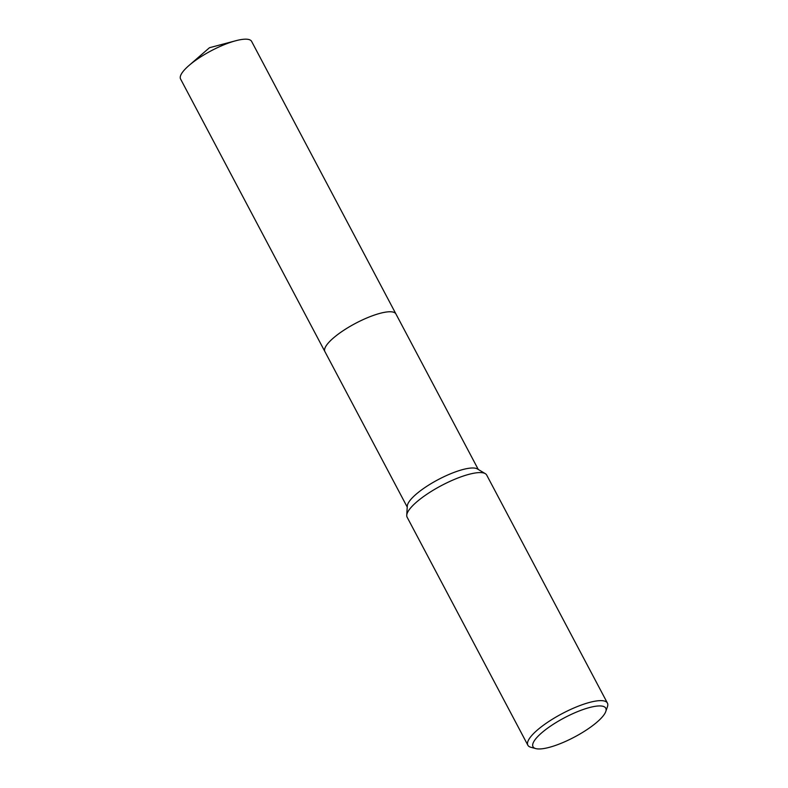 <?xml version="1.0" encoding="UTF-8"?>
<svg xmlns="http://www.w3.org/2000/svg" width="788" height="788" viewBox="0 0 788 788"><rect width="100%" height="100%" fill="white"/><g stroke="black" fill="none" stroke-linecap="round" stroke-linejoin="round"><path stroke-width="1.18" d="M324.981 351.744A40.198 10.608 -27.9 0 1 324.883 351.576A40.188 10.608 -27.9 0 1 336.023 335.846A40.188 10.608 -27.9 0 1 372.448 315.761A40.188 10.608 -27.9 0 1 395.931 313.969A40.198 10.608 -27.9 0 1 396.019 314.126M324.951 351.694A40.198 10.608 -27.9 0 1 336.023 335.836A40.198 10.608 -27.9 0 1 372.655 315.683A40.198 10.608 -27.9 0 1 396 314.077M535.791 748.6L530.905 747.29A45.015 11.879 -27.9 0 1 527.861 745.221L407.12 517.184A45.015 11.879 -27.9 0 1 406.746 515.254L407.278 506.083A40.188 10.608 -27.9 0 1 418.743 492.067A40.188 10.608 -27.9 0 1 477.42 468.949L485.309 473.657A45.015 11.879 -27.9 0 1 486.689 475.056L607.43 703.103A45.015 11.879 -27.9 0 1 607.43 706.777L605.765 711.554A41.153 10.865 -27.9 0 1 594.369 724.3A41.153 10.865 -27.9 0 1 535.791 748.6A41.153 10.865 -27.9 0 1 544.41 730.594A41.153 10.865 -27.9 0 1 586.361 708.451A41.153 10.865 -27.9 0 1 605.765 711.554M406.746 515.254A45.015 11.879 -27.9 0 1 419.58 499.562A45.015 11.879 -27.9 0 1 485.309 473.657M527.861 745.221A45.015 11.879 -27.9 0 1 540.322 727.6A45.015 11.879 -27.9 0 1 581.12 705.112A45.015 11.879 -27.9 0 1 607.43 703.103M395.94 313.959A40.198 10.608 -27.9 0 0 386.711 311.979A40.198 10.608 -27.9 0 0 345.026 329.463A40.198 10.608 -27.9 0 0 324.883 351.576L180.57 78.997A40.188 10.608 -27.9 0 1 188.933 65.552A40.188 10.608 -27.9 0 1 235.789 40.74A40.188 10.608 -27.9 0 1 242.379 39.4A40.188 10.608 -27.9 0 1 251.608 41.38L478.257 469.441M324.892 351.576L407.219 507.058M235.789 40.74L209.49 47.713L188.933 65.552"/></g></svg>
